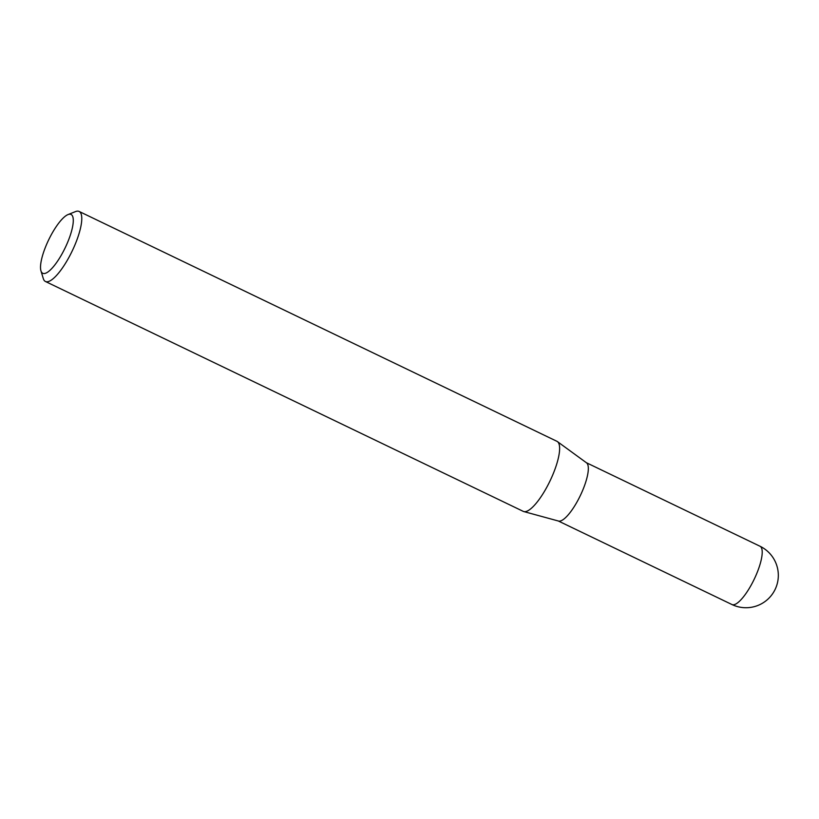 <?xml version="1.0" encoding="UTF-8"?>
<svg xmlns="http://www.w3.org/2000/svg" width="819" height="819" viewBox="0 0 819 819"><rect width="100%" height="100%" fill="white"/><g stroke="black" fill="none" stroke-linecap="round" stroke-linejoin="round"><path stroke-width="1.23" d="M68.018 214.578L75.512 211.589A38.862 10.903 115.7 0 1 79.126 211.445L556.971 441.328A38.862 10.903 115.7 0 1 557.452 441.625L586.527 462.827A32.34 9.081 115.7 0 1 583.886 487.336A32.34 9.081 115.7 0 1 558.517 521.048L523.802 511.568A38.862 10.903 115.7 0 1 523.269 511.373L45.424 281.48A38.862 10.903 115.7 0 1 43.294 278.562L40.95 270.843A32.647 9.163 -64.3 0 0 52.631 267.588A32.647 9.163 -64.3 0 0 68.796 239.435A32.647 9.163 -64.3 0 0 68.018 214.578A32.647 9.163 -64.3 0 0 45.004 248.321A32.647 9.163 -64.3 0 0 40.95 270.843M557.452 441.625A38.862 10.903 115.7 0 1 554.289 471.058A38.862 10.903 115.7 0 1 523.802 511.568M79.126 211.445A38.862 10.903 115.7 0 1 76.433 241.175A38.862 10.903 115.7 0 1 45.424 281.48M558.292 520.976L731.961 604.535A32.34 9.081 -64.3 0 0 734.817 604.463A32.34 9.081 -64.3 0 0 757.77 570.986A32.34 9.081 -64.3 0 0 760.001 546.242L586.332 462.694M731.961 604.535A32.34 32.34 0 0 0 776.177 586.977A32.34 32.34 0 0 0 760.001 546.242"/></g></svg>

